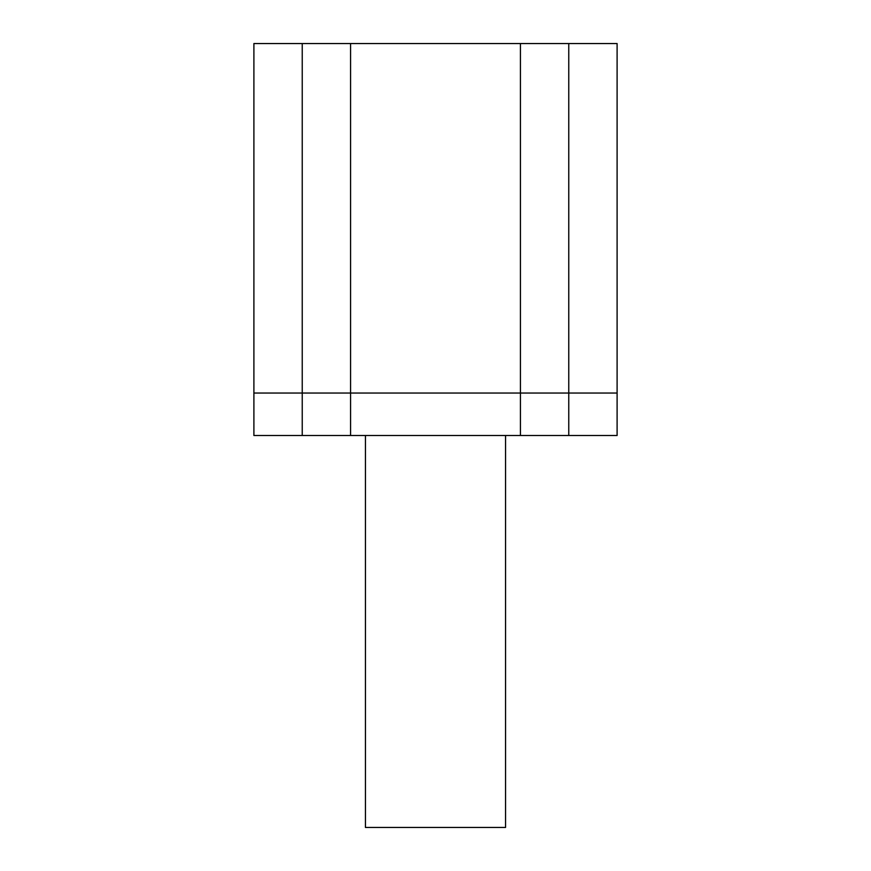 <?xml version="1.0" encoding="UTF-8"?>
<svg xmlns="http://www.w3.org/2000/svg" width="871" height="871" viewBox="0 0 871 871"><rect width="100%" height="100%" fill="white"/><g stroke="black" fill="none" stroke-linecap="round" stroke-linejoin="round"><path stroke-width="1.31" d="M617.104 393.039L617.104 435.5L568.763 435.5L568.763 393.039L568.763 435.5L520.423 435.5L520.423 393.039L520.423 435.5L350.578 435.5L350.578 393.039L302.237 393.039L302.237 43.55L350.578 43.55L350.578 393.039L520.423 393.039L520.423 43.55L520.423 393.039L568.763 393.039L568.763 43.55L568.763 393.039L617.104 393.039L617.104 43.55L350.578 43.55L350.578 435.5L253.897 435.5L253.897 43.55L302.237 43.55L302.237 435.5L302.237 393.039L253.897 393.039M505.561 435.5L505.561 827.45L365.439 827.45L365.439 435.5"/></g></svg>
